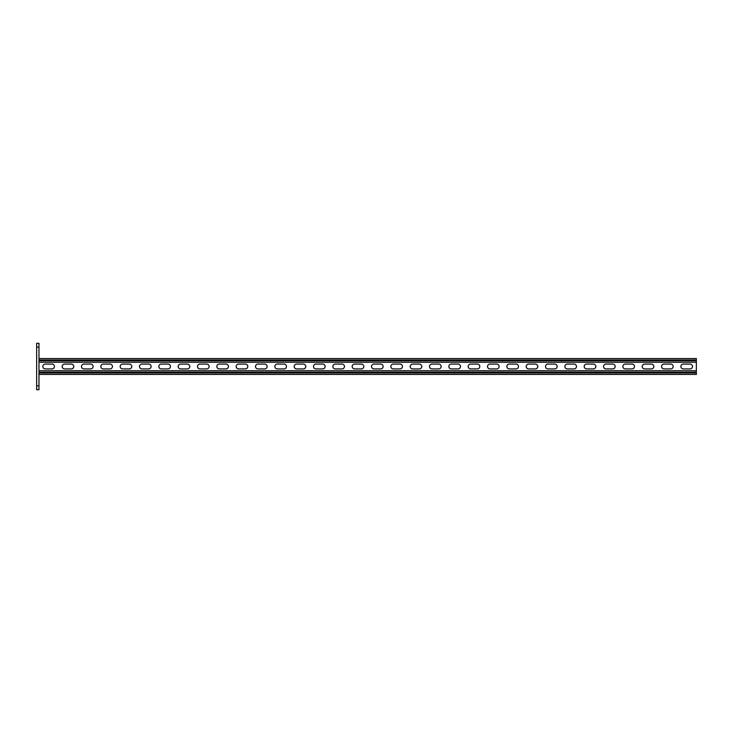 <?xml version="1.0" encoding="UTF-8"?>
<svg xmlns="http://www.w3.org/2000/svg" width="733" height="733" viewBox="0 0 733 733"><rect width="100%" height="100%" fill="white"/><g stroke="black" fill="none" stroke-linecap="round" stroke-linejoin="round"><path stroke-width="1.1" d="M38.968 389.699L36.65 389.699L36.65 385.833L38.968 385.833L38.968 389.699M36.65 347.167L36.65 343.301L38.968 343.301L38.968 347.167L36.65 347.167L36.65 385.833M38.968 347.167L38.968 385.833M52.025 368.919A2.419 2.419 0 0 0 54.434 366.5A2.419 2.419 0 0 0 52.025 364.081A2.419 2.419 0 0 1 54.434 366.5A2.419 2.419 0 0 1 52.025 368.919L45.254 368.919A2.419 2.419 0 0 1 42.835 366.5A2.419 2.419 0 0 1 45.254 364.081A2.419 2.419 0 0 0 42.835 366.5A2.419 2.419 0 0 0 45.254 368.919M71.358 368.919A2.419 2.419 0 0 0 73.776 366.5A2.419 2.419 0 0 0 71.358 364.081A2.419 2.419 0 0 1 73.776 366.5A2.419 2.419 0 0 1 71.358 368.919L64.586 368.919A2.419 2.419 0 0 1 62.168 366.5A2.419 2.419 0 0 1 64.586 364.081A2.419 2.419 0 0 0 62.168 366.5A2.419 2.419 0 0 0 64.586 368.919M342.045 368.919A2.419 2.419 0 0 0 344.455 366.5A2.419 2.419 0 0 0 342.045 364.081A2.419 2.419 0 0 1 344.455 366.5A2.419 2.419 0 0 1 342.045 368.919L335.274 368.919A2.419 2.419 0 0 1 332.855 366.5A2.419 2.419 0 0 1 335.274 364.081A2.419 2.419 0 0 0 332.855 366.5A2.419 2.419 0 0 0 335.274 368.919M361.378 368.919A2.419 2.419 0 0 0 363.797 366.5A2.419 2.419 0 0 0 361.378 364.081A2.419 2.419 0 0 1 363.797 366.5A2.419 2.419 0 0 1 361.378 368.919L354.607 368.919A2.419 2.419 0 0 1 352.188 366.5A2.419 2.419 0 0 1 354.607 364.081A2.419 2.419 0 0 0 352.188 366.5A2.419 2.419 0 0 0 354.607 368.919M322.703 368.919A2.419 2.419 0 0 0 325.122 366.5A2.419 2.419 0 0 0 322.703 364.081A2.419 2.419 0 0 1 325.122 366.5A2.419 2.419 0 0 1 322.703 368.919L315.941 368.919A2.419 2.419 0 0 1 313.522 366.5A2.419 2.419 0 0 1 315.941 364.081A2.419 2.419 0 0 0 313.522 366.5A2.419 2.419 0 0 0 315.941 368.919M303.37 368.919A2.419 2.419 0 0 0 305.789 366.5A2.419 2.419 0 0 0 303.37 364.081A2.419 2.419 0 0 1 305.789 366.5A2.419 2.419 0 0 1 303.37 368.919L296.608 368.919A2.419 2.419 0 0 1 294.19 366.5A2.419 2.419 0 0 1 296.608 364.081A2.419 2.419 0 0 0 294.19 366.5A2.419 2.419 0 0 0 296.608 368.919M284.038 368.919A2.419 2.419 0 0 0 286.456 366.5A2.419 2.419 0 0 0 284.038 364.081A2.419 2.419 0 0 1 286.456 366.5A2.419 2.419 0 0 1 284.038 368.919L277.266 368.919A2.419 2.419 0 0 1 274.857 366.5A2.419 2.419 0 0 1 277.266 364.081A2.419 2.419 0 0 0 274.857 366.5A2.419 2.419 0 0 0 277.266 368.919M264.705 368.919A2.419 2.419 0 0 0 267.124 366.5A2.419 2.419 0 0 0 264.705 364.081A2.419 2.419 0 0 1 267.124 366.5A2.419 2.419 0 0 1 264.705 368.919L257.934 368.919A2.419 2.419 0 0 1 255.515 366.5A2.419 2.419 0 0 1 257.934 364.081A2.419 2.419 0 0 0 255.515 366.5A2.419 2.419 0 0 0 257.934 368.919M245.372 368.919A2.419 2.419 0 0 0 247.781 366.5A2.419 2.419 0 0 0 245.372 364.081A2.419 2.419 0 0 1 247.781 366.5A2.419 2.419 0 0 1 245.372 368.919L238.601 368.919A2.419 2.419 0 0 1 236.182 366.5A2.419 2.419 0 0 1 238.601 364.081A2.419 2.419 0 0 0 236.182 366.5A2.419 2.419 0 0 0 238.601 368.919M226.03 368.919A2.419 2.419 0 0 0 228.449 366.5A2.419 2.419 0 0 0 226.03 364.081A2.419 2.419 0 0 1 228.449 366.5A2.419 2.419 0 0 1 226.03 368.919L219.268 368.919A2.419 2.419 0 0 1 216.849 366.5A2.419 2.419 0 0 1 219.268 364.081A2.419 2.419 0 0 0 216.849 366.5A2.419 2.419 0 0 0 219.268 368.919M206.697 368.919A2.419 2.419 0 0 0 209.116 366.5A2.419 2.419 0 0 0 206.697 364.081A2.419 2.419 0 0 1 209.116 366.5A2.419 2.419 0 0 1 206.697 368.919L199.935 368.919A2.419 2.419 0 0 1 197.516 366.5A2.419 2.419 0 0 1 199.935 364.081A2.419 2.419 0 0 0 197.516 366.5A2.419 2.419 0 0 0 199.935 368.919M187.364 368.919A2.419 2.419 0 0 0 189.783 366.5A2.419 2.419 0 0 0 187.364 364.081A2.419 2.419 0 0 1 189.783 366.5A2.419 2.419 0 0 1 187.364 368.919L180.593 368.919A2.419 2.419 0 0 1 178.183 366.5A2.419 2.419 0 0 1 180.593 364.081A2.419 2.419 0 0 0 178.183 366.5A2.419 2.419 0 0 0 180.593 368.919M168.031 368.919A2.419 2.419 0 0 0 170.45 366.5A2.419 2.419 0 0 0 168.031 364.081A2.419 2.419 0 0 1 170.45 366.5A2.419 2.419 0 0 1 168.031 368.919L161.26 368.919A2.419 2.419 0 0 1 158.841 366.5A2.419 2.419 0 0 1 161.26 364.081A2.419 2.419 0 0 0 158.841 366.5A2.419 2.419 0 0 0 161.26 368.919M148.698 368.919A2.419 2.419 0 0 0 151.108 366.5A2.419 2.419 0 0 0 148.698 364.081A2.419 2.419 0 0 1 151.108 366.5A2.419 2.419 0 0 1 148.698 368.919L141.927 368.919A2.419 2.419 0 0 1 139.508 366.5A2.419 2.419 0 0 1 141.927 364.081A2.419 2.419 0 0 0 139.508 366.5A2.419 2.419 0 0 0 141.927 368.919M129.356 368.919A2.419 2.419 0 0 0 131.775 366.5A2.419 2.419 0 0 0 129.356 364.081A2.419 2.419 0 0 1 131.775 366.5A2.419 2.419 0 0 1 129.356 368.919L122.594 368.919A2.419 2.419 0 0 1 120.175 366.5A2.419 2.419 0 0 1 122.594 364.081A2.419 2.419 0 0 0 120.175 366.5A2.419 2.419 0 0 0 122.594 368.919M110.023 368.919A2.419 2.419 0 0 0 112.442 366.5A2.419 2.419 0 0 0 110.023 364.081A2.419 2.419 0 0 1 112.442 366.5A2.419 2.419 0 0 1 110.023 368.919L103.261 368.919A2.419 2.419 0 0 1 100.842 366.5A2.419 2.419 0 0 1 103.261 364.081A2.419 2.419 0 0 0 100.842 366.5A2.419 2.419 0 0 0 103.261 368.919M90.69 368.919A2.419 2.419 0 0 0 93.109 366.5A2.419 2.419 0 0 0 90.69 364.081A2.419 2.419 0 0 1 93.109 366.5A2.419 2.419 0 0 1 90.69 368.919L83.919 368.919A2.419 2.419 0 0 1 81.51 366.5A2.419 2.419 0 0 1 83.919 364.081A2.419 2.419 0 0 0 81.51 366.5A2.419 2.419 0 0 0 83.919 368.919M683.303 364.081L690.065 364.081A2.419 2.419 0 0 1 692.483 366.5A2.419 2.419 0 0 1 690.065 368.919L683.303 368.919A2.419 2.419 0 0 1 680.884 366.5A2.419 2.419 0 0 1 683.303 364.081A2.419 2.419 0 0 0 680.884 366.5A2.419 2.419 0 0 0 683.303 368.919M663.961 364.081L670.732 364.081A2.419 2.419 0 0 1 673.151 366.5A2.419 2.419 0 0 1 670.732 368.919L663.961 368.919A2.419 2.419 0 0 1 661.551 366.5A2.419 2.419 0 0 1 663.961 364.081A2.419 2.419 0 0 0 661.551 366.5A2.419 2.419 0 0 0 663.961 368.919M393.282 364.081L400.044 364.081A2.419 2.419 0 0 1 402.463 366.5A2.419 2.419 0 0 1 400.044 368.919L393.282 368.919A2.419 2.419 0 0 1 390.863 366.5A2.419 2.419 0 0 1 393.282 364.081A2.419 2.419 0 0 0 390.863 366.5A2.419 2.419 0 0 0 393.282 368.919M373.94 364.081L380.711 364.081A2.419 2.419 0 0 1 383.13 366.5A2.419 2.419 0 0 1 380.711 368.919L373.94 368.919A2.419 2.419 0 0 1 371.53 366.5A2.419 2.419 0 0 1 373.94 364.081A2.419 2.419 0 0 0 371.53 366.5A2.419 2.419 0 0 0 373.94 368.919M412.615 364.081L419.377 364.081A2.419 2.419 0 0 1 421.796 366.5A2.419 2.419 0 0 1 419.377 368.919L412.615 368.919A2.419 2.419 0 0 1 410.196 366.5A2.419 2.419 0 0 1 412.615 364.081A2.419 2.419 0 0 0 410.196 366.5A2.419 2.419 0 0 0 412.615 368.919M431.948 364.081L438.719 364.081A2.419 2.419 0 0 1 441.129 366.5A2.419 2.419 0 0 1 438.719 368.919L431.948 368.919A2.419 2.419 0 0 1 429.529 366.5A2.419 2.419 0 0 1 431.948 364.081A2.419 2.419 0 0 0 429.529 366.5A2.419 2.419 0 0 0 431.948 368.919M451.281 364.081L458.052 364.081A2.419 2.419 0 0 1 460.471 366.5A2.419 2.419 0 0 1 458.052 368.919L451.281 368.919A2.419 2.419 0 0 1 448.862 366.5A2.419 2.419 0 0 1 451.281 364.081A2.419 2.419 0 0 0 448.862 366.5A2.419 2.419 0 0 0 451.281 368.919M470.613 364.081L477.385 364.081A2.419 2.419 0 0 1 479.803 366.5A2.419 2.419 0 0 1 477.385 368.919L470.613 368.919A2.419 2.419 0 0 1 468.204 366.5A2.419 2.419 0 0 1 470.613 364.081A2.419 2.419 0 0 0 468.204 366.5A2.419 2.419 0 0 0 470.613 368.919M489.956 364.081L496.717 364.081A2.419 2.419 0 0 1 499.136 366.5A2.419 2.419 0 0 1 496.717 368.919L489.956 368.919A2.419 2.419 0 0 1 487.537 366.5A2.419 2.419 0 0 1 489.956 364.081A2.419 2.419 0 0 0 487.537 366.5A2.419 2.419 0 0 0 489.956 368.919M509.288 364.081L516.05 364.081A2.419 2.419 0 0 1 518.469 366.5A2.419 2.419 0 0 1 516.05 368.919L509.288 368.919A2.419 2.419 0 0 1 506.87 366.5A2.419 2.419 0 0 1 509.288 364.081A2.419 2.419 0 0 0 506.87 366.5A2.419 2.419 0 0 0 509.288 368.919M528.621 364.081L535.392 364.081A2.419 2.419 0 0 1 537.802 366.5A2.419 2.419 0 0 1 535.392 368.919L528.621 368.919A2.419 2.419 0 0 1 526.202 366.5A2.419 2.419 0 0 1 528.621 364.081A2.419 2.419 0 0 0 526.202 366.5A2.419 2.419 0 0 0 528.621 368.919M547.954 364.081L554.725 364.081A2.419 2.419 0 0 1 557.144 366.5A2.419 2.419 0 0 1 554.725 368.919L547.954 368.919A2.419 2.419 0 0 1 545.535 366.5A2.419 2.419 0 0 1 547.954 364.081A2.419 2.419 0 0 0 545.535 366.5A2.419 2.419 0 0 0 547.954 368.919M567.287 364.081L574.058 364.081A2.419 2.419 0 0 1 576.477 366.5A2.419 2.419 0 0 1 574.058 368.919L567.287 368.919A2.419 2.419 0 0 1 564.877 366.5A2.419 2.419 0 0 1 567.287 364.081A2.419 2.419 0 0 0 564.877 366.5A2.419 2.419 0 0 0 567.287 368.919M586.629 364.081L593.391 364.081A2.419 2.419 0 0 1 595.81 366.5A2.419 2.419 0 0 1 593.391 368.919L586.629 368.919A2.419 2.419 0 0 1 584.21 366.5A2.419 2.419 0 0 1 586.629 364.081A2.419 2.419 0 0 0 584.21 366.5A2.419 2.419 0 0 0 586.629 368.919M605.962 364.081L612.724 364.081A2.419 2.419 0 0 1 615.143 366.5A2.419 2.419 0 0 1 612.724 368.919L605.962 368.919A2.419 2.419 0 0 1 603.543 366.5A2.419 2.419 0 0 1 605.962 364.081A2.419 2.419 0 0 0 603.543 366.5A2.419 2.419 0 0 0 605.962 368.919M625.295 364.081L632.066 364.081A2.419 2.419 0 0 1 634.476 366.5A2.419 2.419 0 0 1 632.066 368.919L625.295 368.919A2.419 2.419 0 0 1 622.876 366.5A2.419 2.419 0 0 1 625.295 364.081A2.419 2.419 0 0 0 622.876 366.5A2.419 2.419 0 0 0 625.295 368.919M644.628 364.081L651.399 364.081A2.419 2.419 0 0 1 653.818 366.5A2.419 2.419 0 0 1 651.399 368.919L644.628 368.919A2.419 2.419 0 0 1 642.209 366.5A2.419 2.419 0 0 1 644.628 364.081A2.419 2.419 0 0 0 642.209 366.5A2.419 2.419 0 0 0 644.628 368.919M38.968 370.751L696.35 370.751L696.35 362.249L38.968 362.249M690.065 364.081A2.419 2.419 0 0 1 692.483 366.5A2.419 2.419 0 0 1 690.065 368.919M670.732 364.081A2.419 2.419 0 0 1 673.151 366.5A2.419 2.419 0 0 1 670.732 368.919M400.044 364.081A2.419 2.419 0 0 1 402.463 366.5A2.419 2.419 0 0 1 400.044 368.919M380.711 364.081A2.419 2.419 0 0 1 383.13 366.5A2.419 2.419 0 0 1 380.711 368.919M419.377 364.081A2.419 2.419 0 0 1 421.796 366.5A2.419 2.419 0 0 1 419.377 368.919M438.719 364.081A2.419 2.419 0 0 1 441.129 366.5A2.419 2.419 0 0 1 438.719 368.919M458.052 364.081A2.419 2.419 0 0 1 460.471 366.5A2.419 2.419 0 0 1 458.052 368.919M477.385 364.081A2.419 2.419 0 0 1 479.803 366.5A2.419 2.419 0 0 1 477.385 368.919M496.717 364.081A2.419 2.419 0 0 1 499.136 366.5A2.419 2.419 0 0 1 496.717 368.919M516.05 364.081A2.419 2.419 0 0 1 518.469 366.5A2.419 2.419 0 0 1 516.05 368.919M535.392 364.081A2.419 2.419 0 0 1 537.802 366.5A2.419 2.419 0 0 1 535.392 368.919M554.725 364.081A2.419 2.419 0 0 1 557.144 366.5A2.419 2.419 0 0 1 554.725 368.919M574.058 364.081A2.419 2.419 0 0 1 576.477 366.5A2.419 2.419 0 0 1 574.058 368.919M593.391 364.081A2.419 2.419 0 0 1 595.81 366.5A2.419 2.419 0 0 1 593.391 368.919M612.724 364.081A2.419 2.419 0 0 1 615.143 366.5A2.419 2.419 0 0 1 612.724 368.919M632.066 364.081A2.419 2.419 0 0 1 634.476 366.5A2.419 2.419 0 0 1 632.066 368.919M651.399 364.081A2.419 2.419 0 0 1 653.818 366.5A2.419 2.419 0 0 1 651.399 368.919M45.254 364.081L52.025 364.081M64.586 364.081L71.358 364.081M335.274 364.081L342.045 364.081M354.607 364.081L361.378 364.081M315.941 364.081L322.703 364.081M296.608 364.081L303.37 364.081M277.266 364.081L284.038 364.081M257.934 364.081L264.705 364.081M238.601 364.081L245.372 364.081M219.268 364.081L226.03 364.081M199.935 364.081L206.697 364.081M180.593 364.081L187.364 364.081M161.26 364.081L168.031 364.081M141.927 364.081L148.698 364.081M122.594 364.081L129.356 364.081M103.261 364.081L110.023 364.081M83.919 364.081L90.69 364.081M38.968 374.426L696.35 374.426L696.35 370.751M38.968 358.574L696.35 358.574L696.35 362.249M38.968 372.978L696.35 372.978M38.968 372.208L696.35 372.208M38.968 360.022L696.35 360.022M38.968 360.792L696.35 360.792"/></g></svg>
